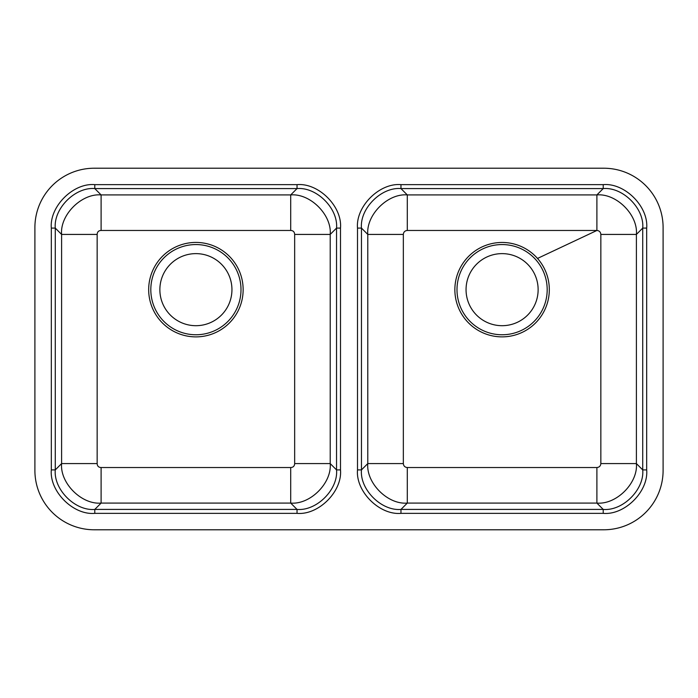 <?xml version="1.0" encoding="UTF-8"?>
<svg xmlns="http://www.w3.org/2000/svg" width="698" height="698" viewBox="0 0 698 698"><rect width="100%" height="100%" fill="white"/><g stroke="black" fill="none" stroke-linecap="round" stroke-linejoin="round"><path stroke-width="1.05" d="M538.132 289.661A36.034 36.034 0 0 1 502.098 325.696A36.034 36.034 0 0 1 466.055 289.661A36.034 36.034 0 0 1 502.098 253.627A36.034 36.034 0 0 1 538.132 289.661M456.998 289.661A45.1 45.1 0 0 1 502.098 244.562A45.1 45.1 0 0 1 547.188 289.661A45.1 45.1 0 0 1 502.098 334.761A45.1 45.1 0 0 1 456.998 289.661M454.86 289.661A47.237 47.237 0 0 1 547.302 275.989A47.237 47.237 0 0 1 468.227 322.581A47.237 47.237 0 0 1 468.166 322.528A47.237 47.237 0 0 1 454.86 289.661M403.339 463.324L403.339 234.423C403.575 232.015 404.892 230.706 407.292 230.471L596.895 230.471C599.294 230.706 600.612 232.015 600.847 234.423L600.847 463.577C600.612 465.985 599.294 467.294 596.895 467.529L407.292 467.529C404.892 467.294 403.575 465.985 403.339 463.577L403.339 463.324M403.339 463.577L367.785 463.577L361.459 469.911C359.697 489.481 381.387 511.18 400.966 509.418L407.292 503.084L596.895 503.084C616.413 504.794 638.112 483.103 636.402 463.577L636.402 234.423C638.112 214.897 616.413 193.206 596.895 194.917L407.292 194.917C387.774 193.206 366.084 214.897 367.785 234.423L367.785 463.577C366.084 483.103 387.774 504.794 407.292 503.084L407.292 467.529M596.895 467.529L596.895 503.084L603.22 509.418C622.799 511.18 644.498 489.481 642.727 469.911L642.727 228.089L636.402 234.423L600.847 234.423M537.53 258.426L596.895 230.471L596.895 194.917L603.22 188.582L400.966 188.582C381.387 186.82 359.697 208.519 361.459 228.089L367.785 234.423L403.339 234.423M646.68 469.911C648.616 491.436 624.754 515.299 603.22 513.362L400.966 513.362C379.433 515.299 355.57 491.436 357.507 469.911L357.507 228.089C355.57 206.564 379.433 182.702 400.966 184.638L603.22 184.638C624.754 182.702 648.616 206.564 646.68 228.089L646.68 469.911L642.727 469.911L636.402 463.577L600.847 463.577M407.292 230.471L407.292 194.917L400.966 188.582L400.966 184.638M646.68 228.089L642.727 228.089C644.498 208.519 622.799 186.82 603.22 188.582L603.22 184.638M663.1 227.557L663.1 470.443A59.339 59.339 0 0 1 603.761 529.782L94.239 529.782A59.339 59.339 0 0 1 34.9 470.443L34.9 227.557A59.339 59.339 0 0 1 94.239 168.218L603.761 168.218A59.339 59.339 0 0 1 663.1 227.557M51.32 469.911L55.273 469.911C53.502 489.481 75.201 511.18 94.78 509.418L94.78 513.362C73.246 515.299 49.384 491.436 51.32 469.911L51.32 228.089C49.384 206.564 73.246 182.702 94.78 184.638L297.034 184.638C318.567 182.702 342.43 206.564 340.493 228.089L340.493 469.911C342.43 491.436 318.567 515.299 297.034 513.362L94.78 513.362M294.661 463.577L330.215 463.577C331.916 483.103 310.226 504.794 290.708 503.084L101.105 503.084C81.587 504.794 59.888 483.103 61.599 463.577L97.153 463.577C97.292 466.116 98.61 467.424 101.105 467.529L290.708 467.529C293.204 467.407 294.521 466.09 294.661 463.577L294.661 234.423C294.486 231.884 293.169 230.567 290.708 230.471L101.105 230.471C98.636 230.549 97.319 231.867 97.153 234.423L97.153 463.577M294.661 234.423L330.215 234.423L330.215 463.577L336.541 469.911C338.303 489.481 316.613 511.18 297.034 509.418L94.78 509.418L101.105 503.084L101.105 467.529M160.47 258.426A47.237 47.237 0 0 0 217.942 331.437A47.237 47.237 0 0 0 229.773 322.581A47.237 47.237 0 0 0 229.834 322.528A47.237 47.237 0 0 0 229.956 256.925A47.237 47.237 0 0 0 160.47 258.426M150.812 289.661A45.1 45.1 0 0 0 195.902 334.761A45.1 45.1 0 0 0 241.002 289.661A45.1 45.1 0 0 0 195.902 244.562A45.1 45.1 0 0 0 150.812 289.661M159.868 289.661A36.034 36.034 0 0 0 195.902 325.696A36.034 36.034 0 0 0 231.945 289.661A36.034 36.034 0 0 0 195.902 253.627A36.034 36.034 0 0 0 159.868 289.661M340.493 469.911L336.541 469.911L336.541 228.089C338.303 208.519 316.613 186.82 297.034 188.582L94.78 188.582C75.201 186.82 53.502 208.519 55.273 228.089L55.273 469.911L61.599 463.577L61.599 234.423L97.153 234.423M51.32 228.089L55.273 228.089L61.599 234.423C59.888 214.897 81.587 193.206 101.105 194.917L290.708 194.917C310.226 193.206 331.916 214.897 330.215 234.423L336.541 228.089L340.493 228.089M101.105 230.471L101.105 194.917L94.78 188.582L94.78 184.638M297.034 513.362L297.034 509.418L290.708 503.084L290.708 467.529M290.708 230.471L290.708 194.917L297.034 188.582L297.034 184.638M400.966 513.362L400.966 509.418L603.22 509.418L603.22 513.362M357.507 228.089L361.459 228.089L361.459 469.911L357.507 469.911"/></g></svg>
